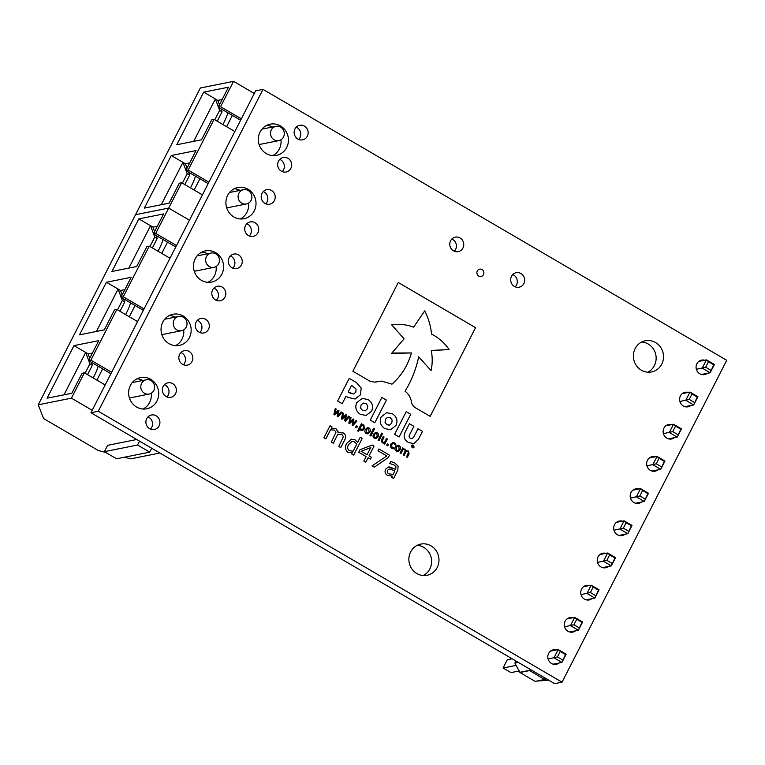 <?xml version="1.0" encoding="UTF-8"?>
<svg xmlns="http://www.w3.org/2000/svg" width="765" height="765" viewBox="0 0 765 765"><rect width="100%" height="100%" fill="white"/><g stroke="black" fill="none" stroke-linecap="round" stroke-linejoin="round"><path stroke-width="1.15" d="M158.011 251.216A21.841 5.479 -59.7 0 0 163.031 239.522M125.594 314.587A21.841 5.479 -59.7 0 0 130.605 302.883M218.637 263.753A7.277 6.875 78.7 0 0 211.13 253.052A7.277 6.875 78.7 0 0 207.047 264.432A7.277 6.875 78.7 0 0 218.637 263.753M186.22 327.114A7.277 6.875 78.7 0 0 178.704 316.423A7.277 6.875 78.7 0 0 174.621 327.803A7.277 6.875 78.7 0 0 186.22 327.114M93.167 377.948A21.841 5.479 -59.7 0 0 98.178 366.244M153.794 390.475A7.277 6.875 78.7 0 0 146.278 379.784A7.277 6.875 78.7 0 0 142.194 391.164A7.277 6.875 78.7 0 0 153.794 390.475M254.305 93.483L233.545 81.348L200.373 87.985L135.52 214.716L168.692 208.08L189.462 220.205L168.692 208.08L155.725 233.421L176.495 245.555M194.243 271.193A7.277 6.875 78.7 0 0 195.295 271.078L213.98 267.339M175.768 246.961L153.392 233.889L163.605 213.932L138.838 218.886L111.929 271.47L136.696 266.526L146.909 246.559L149.242 246.091L170.002 258.226M149.242 246.091L123.299 296.782L144.069 308.917M161.826 334.563A7.277 6.875 78.7 0 0 162.869 334.439L181.563 330.7M143.342 310.322L120.966 297.25L131.178 277.293L106.421 282.247L79.503 334.841L104.27 329.887L114.482 309.921L116.816 309.462L137.585 321.587M116.816 309.462L90.872 360.152L111.642 372.278M129.4 397.924A7.277 6.875 78.7 0 0 130.442 397.8L149.137 394.061M110.915 373.693L88.539 360.611L98.752 340.655L73.995 345.608L47.076 398.202L71.843 393.248L82.056 373.291L84.389 372.823L105.159 384.948M84.389 372.823L71.422 398.163L92.183 410.298M137.557 445.029L104.384 451.666L116.557 458.78L149.73 452.144L137.557 445.029L139.555 441.137M149.73 452.144L151.728 448.242M167.506 242.142L161.75 253.397M157.294 226.268L152.962 227.129L138.838 218.886M154.597 231.527L152.962 227.129M135.08 305.503L129.323 316.767M124.867 289.629L120.535 290.49L106.421 282.247M122.171 294.888L120.535 290.49M102.663 368.864L96.897 380.128M92.441 352.99L88.109 353.86L73.995 345.608M89.754 358.25L88.109 353.86M153.392 233.889L155.725 233.421M208.195 183.6L185.819 170.528L196.031 150.571L171.264 155.524L144.356 208.109L169.113 203.155L179.326 183.198L181.668 182.73L168.692 208.08L135.52 214.716L38.25 404.8L71.422 398.163M88.539 360.611L90.872 360.152M120.966 297.25L123.299 296.782M159.885 453.014L130.758 458.837L124.389 457.212M105.647 452.402L98.341 450.528L43.567 418.532L38.25 404.8M136.763 439.502L107.626 445.335L104.384 451.666M88.644 360.411L85.68 352.435L63.992 394.817M87.535 374.659L92.355 365.24L91.341 362.534M85.097 373.234L89.916 363.815L92.355 365.24M89.916 363.815L88.778 360.755M121.071 297.04L118.097 289.074L96.409 331.455M153.497 233.679L150.523 225.713L128.836 268.094M119.962 311.298L124.781 301.879L123.767 299.172M117.523 309.873L122.343 300.454L124.781 301.879M122.343 300.454L121.205 297.394M152.378 247.927L157.198 238.508L156.194 235.802M149.95 246.512L154.769 237.093L157.198 238.508M154.769 237.093L153.631 234.023M222.864 124.494A21.841 5.479 -59.7 0 0 227.884 112.799M283.49 137.021A7.277 6.875 78.7 0 0 275.974 126.33A7.277 6.875 78.7 0 0 271.891 137.71A7.277 6.875 78.7 0 0 283.49 137.021M190.437 187.855A21.841 5.479 -59.7 0 0 195.458 176.16M251.063 200.392A7.277 6.875 78.7 0 0 243.557 189.691A7.277 6.875 78.7 0 0 239.474 201.071A7.277 6.875 78.7 0 0 251.063 200.392M233.545 81.348L220.578 106.698L241.338 118.824M259.096 144.47A7.277 6.875 78.7 0 0 260.148 144.346L278.833 140.607M240.621 120.239L218.235 107.167L228.458 87.2L203.691 92.154L176.782 144.748L201.539 139.794L211.752 119.837L214.095 119.369L234.855 131.504M214.095 119.369L188.152 170.06L208.912 182.194M226.669 207.831A7.277 6.875 78.7 0 0 227.721 207.707L246.407 203.968M181.668 182.73L202.429 194.865M232.359 115.41L226.593 126.674M222.137 99.536L217.805 100.406L203.691 92.154M219.45 104.805L217.805 100.406M199.933 178.771L194.167 190.036M189.72 162.897L185.388 163.767L171.264 155.524M187.023 168.166L185.388 163.767M218.235 107.167L220.578 106.698M185.819 170.528L188.152 170.06M185.924 170.318L182.95 162.343L161.262 204.733M184.805 184.566L189.624 175.147L188.62 172.441M182.376 183.141L187.196 173.722L189.624 175.147M187.196 173.722L186.048 170.662M218.35 106.957L215.376 98.981L193.688 141.362M217.231 121.205L222.051 111.786L221.047 109.079M214.793 119.78L219.612 110.361L222.051 111.786M219.612 110.361L218.474 107.301M548.706 680.162L536.619 681.108M545.206 678.125L544.489 679.53L535.146 681.395L519.932 672.511L514.883 663.064L515.935 661.017M544.489 679.53L529.409 670.389L520.057 672.253M701.4 374.487L710.159 372.737L702.251 368.108L706.468 359.875L714.376 364.494L710.159 372.737L713.745 364.829L708.486 361.759L705.693 367.229L710.943 370.298M696.341 369.294L705.693 367.229M698.78 361.415L706.468 359.875L708.486 361.759M713.745 364.829L714.376 364.494M544.623 679.282L546.535 678.89M519.932 672.511L529.275 670.647M514.883 663.064L518.278 662.385M531.321 670.006L529.409 670.389M684.924 406.674L693.692 404.924L685.775 400.305L689.992 392.062L697.91 396.691L693.692 404.924L697.269 397.016L692.019 393.946L689.217 399.416L694.467 402.486M679.865 401.482L689.217 399.416M682.303 393.602L689.992 392.062L692.019 393.946M668.447 438.861L677.216 437.111L669.308 432.493L673.525 424.25L681.433 428.878L677.216 437.111L680.802 429.203L675.543 426.134L672.741 431.603L678 434.673M663.398 433.669L672.741 431.603M665.837 425.789L673.525 424.25L675.543 426.134M651.981 471.058L660.75 469.299L652.832 464.68L657.049 456.437L664.957 461.066L660.75 469.299L664.326 461.391L659.076 458.321L656.274 463.791L661.524 466.86M646.922 465.856L656.274 463.791M649.361 457.977L657.049 456.437L659.076 458.321M635.505 503.246L644.273 501.486L636.365 496.868L640.582 488.634L648.49 493.253L644.273 501.486L647.85 493.578L642.6 490.508L639.798 495.978L645.058 499.048M630.456 498.053L639.798 495.978M632.894 490.164L640.582 488.634L642.6 490.508M619.038 535.433L627.807 533.674L619.889 529.055L624.106 520.822L632.014 525.44L627.807 533.674L631.383 525.765L626.133 522.696L623.332 528.166L628.581 531.235M613.979 530.241L623.332 528.166M616.418 522.352L624.106 520.822L626.133 522.696M602.562 567.62L611.331 565.87L603.422 561.242L607.64 553.009L615.548 557.628L611.331 565.87L614.907 557.953L609.657 554.883L606.855 560.353L612.115 563.423M597.503 562.428L606.855 560.353M599.951 554.548L607.64 553.009L609.657 554.883M586.095 599.808L594.864 598.058L586.946 593.43L591.163 585.196L599.072 589.815L594.864 598.058L598.44 590.14L593.191 587.071L590.389 592.54L595.639 595.61M581.037 594.615L590.389 592.54M583.475 586.736L591.163 585.196L593.191 587.071M569.619 631.995L578.388 630.245L570.48 625.617L574.687 617.384L582.605 622.002L578.388 630.245L581.964 622.337L576.714 619.268L573.913 624.737L579.172 627.807M564.56 626.803L573.913 624.737M567.008 618.923L574.687 617.384L576.714 619.268M553.152 664.183L561.921 662.433L554.003 657.814L558.221 649.571L566.129 654.19L561.921 662.433L565.498 654.524L560.238 651.455L557.446 656.925L562.696 659.994M548.094 658.99L557.446 656.925M550.532 651.111L558.221 649.571L560.238 651.455M697.269 397.016L697.91 396.691M680.802 429.203L681.433 428.878M664.326 461.391L664.957 461.066M647.85 493.578L648.49 493.253M631.383 525.765L632.014 525.44M614.907 557.953L615.548 557.628M598.44 590.14L599.072 589.815M581.964 622.337L582.605 622.002M565.498 654.524L566.129 654.19M512.129 658.789L507.291 659.755L503.083 667.998L516.184 665.378M503.083 667.998L510.991 672.617L519.32 670.953M257.92 232.742A7.401 6.99 -101.3 0 1 246.139 233.44A7.401 6.99 -101.3 0 1 250.289 221.879A7.401 6.99 -101.3 0 1 257.92 232.742M246.837 223.743A7.401 6.99 -101.3 0 1 249.285 235.983M274.396 200.554A7.401 6.99 -101.3 0 1 262.605 201.252A7.401 6.99 -101.3 0 1 266.755 189.691A7.401 6.99 -101.3 0 1 274.396 200.554M263.303 191.556A7.401 6.99 -101.3 0 1 265.751 203.796M290.863 168.367A7.401 6.99 -101.3 0 1 279.082 169.065A7.401 6.99 -101.3 0 1 283.232 157.504A7.401 6.99 -101.3 0 1 290.863 168.367M279.78 159.369A7.401 6.99 -101.3 0 1 282.228 171.609M307.339 136.18A7.401 6.99 -101.3 0 1 295.548 136.868A7.401 6.99 -101.3 0 1 299.698 125.307A7.401 6.99 -101.3 0 1 307.339 136.18M296.246 127.181A7.401 6.99 -101.3 0 1 298.694 139.421M462.949 247.994A7.401 6.99 -101.3 0 1 451.168 248.692A7.401 6.99 -101.3 0 1 455.318 237.131A7.401 6.99 -101.3 0 1 462.949 247.994M451.866 238.996A7.401 6.99 -101.3 0 1 454.314 251.236M523.853 283.576A7.401 6.99 -101.3 0 1 512.072 284.274A7.401 6.99 -101.3 0 1 516.222 272.713A7.401 6.99 -101.3 0 1 523.853 283.576M512.77 274.578A7.401 6.99 -101.3 0 1 515.218 286.818M559.091 662.997A7.401 6.99 -101.3 0 1 548.629 653.444A7.401 6.99 -101.3 0 1 556.471 649.925M575.557 630.809A7.401 6.99 -101.3 0 1 565.096 621.256A7.401 6.99 -101.3 0 1 572.947 617.738M592.034 598.622A7.401 6.99 -101.3 0 1 581.572 589.06A7.401 6.99 -101.3 0 1 589.413 585.541M608.5 566.435A7.401 6.99 -101.3 0 1 598.039 556.872A7.401 6.99 -101.3 0 1 605.89 553.353M624.976 534.247A7.401 6.99 -101.3 0 1 614.515 524.685A7.401 6.99 -101.3 0 1 622.356 521.166M641.443 502.05A7.401 6.99 -101.3 0 1 630.991 492.497A7.401 6.99 -101.3 0 1 638.832 488.978M657.919 469.863A7.401 6.99 -101.3 0 1 647.458 460.31A7.401 6.99 -101.3 0 1 655.299 456.791M674.386 437.676A7.401 6.99 -101.3 0 1 663.934 428.123A7.401 6.99 -101.3 0 1 671.775 424.604M690.862 405.488A7.401 6.99 -101.3 0 1 680.401 395.935A7.401 6.99 -101.3 0 1 688.242 392.416M483.47 274.616A3.701 3.49 -101.3 0 1 477.57 274.96A3.701 3.49 -101.3 0 1 479.645 269.175A3.701 3.49 -101.3 0 1 483.47 274.616M156.978 400.975A15.902 15.032 -101.3 0 1 146.804 408.797A15.902 15.032 -101.3 0 1 131.647 402.466A15.902 15.032 -101.3 0 1 130.385 385.436A15.902 15.032 -101.3 0 1 140.559 377.614A15.902 15.032 -101.3 0 1 155.716 383.944A15.902 15.032 -101.3 0 1 156.978 400.975M151.288 393.21A15.902 15.032 -101.3 0 1 149.615 402.447A15.902 15.032 -101.3 0 1 143.017 409.046M189.395 337.614A15.902 15.032 -101.3 0 1 179.22 345.436A15.902 15.032 -101.3 0 1 164.064 339.105A15.902 15.032 -101.3 0 1 162.811 322.075A15.902 15.032 -101.3 0 1 172.986 314.252A15.902 15.032 -101.3 0 1 188.142 320.583A15.902 15.032 -101.3 0 1 189.395 337.614M183.715 329.849A15.902 15.032 -101.3 0 1 182.041 339.077A15.902 15.032 -101.3 0 1 175.443 345.684M221.821 274.243A15.902 15.032 -101.3 0 1 211.647 282.075A15.902 15.032 -101.3 0 1 196.49 275.744A15.902 15.032 -101.3 0 1 195.238 258.713A15.902 15.032 -101.3 0 1 205.412 250.882A15.902 15.032 -101.3 0 1 220.569 257.222A15.902 15.032 -101.3 0 1 221.821 274.243M216.132 266.488A15.902 15.032 -101.3 0 1 214.468 275.716A15.902 15.032 -101.3 0 1 207.87 282.314M241.444 264.929A7.401 6.99 -101.3 0 1 229.663 265.627A7.401 6.99 -101.3 0 1 233.813 254.066A7.401 6.99 -101.3 0 1 241.444 264.929M230.361 255.931A7.401 6.99 -101.3 0 1 232.809 268.171M224.977 297.116A7.401 6.99 -101.3 0 1 213.196 297.815A7.401 6.99 -101.3 0 1 217.346 286.253A7.401 6.99 -101.3 0 1 224.977 297.116M213.894 288.118A7.401 6.99 -101.3 0 1 216.342 300.358M208.501 329.304A7.401 6.99 -101.3 0 1 196.72 330.002A7.401 6.99 -101.3 0 1 200.87 318.441A7.401 6.99 -101.3 0 1 208.501 329.304M197.418 320.315A7.401 6.99 -101.3 0 1 199.866 332.555M192.034 361.491A7.401 6.99 -101.3 0 1 180.253 362.189A7.401 6.99 -101.3 0 1 184.403 350.628A7.401 6.99 -101.3 0 1 192.034 361.491M180.951 352.502A7.401 6.99 -101.3 0 1 183.399 364.742M175.558 393.688A7.401 6.99 -101.3 0 1 163.777 394.377A7.401 6.99 -101.3 0 1 167.927 382.816A7.401 6.99 -101.3 0 1 175.558 393.688M164.475 384.69A7.401 6.99 -101.3 0 1 166.923 396.93M159.091 425.876A7.401 6.99 -101.3 0 1 147.31 426.564A7.401 6.99 -101.3 0 1 151.451 415.003A7.401 6.99 -101.3 0 1 159.091 425.876M147.999 416.877A7.401 6.99 -101.3 0 1 150.456 429.117M286.674 147.521A15.902 15.032 -101.3 0 1 276.5 155.352A15.902 15.032 -101.3 0 1 261.343 149.012A15.902 15.032 -101.3 0 1 260.081 131.991A15.902 15.032 -101.3 0 1 270.255 124.16A15.902 15.032 -101.3 0 1 285.412 130.49A15.902 15.032 -101.3 0 1 286.674 147.521M280.984 139.756A15.902 15.032 -101.3 0 1 279.311 148.993A15.902 15.032 -101.3 0 1 272.723 155.591M254.248 210.882A15.902 15.032 -101.3 0 1 244.073 218.714A15.902 15.032 -101.3 0 1 228.917 212.383A15.902 15.032 -101.3 0 1 227.664 195.352A15.902 15.032 -101.3 0 1 237.839 187.521A15.902 15.032 -101.3 0 1 252.995 193.851A15.902 15.032 -101.3 0 1 254.248 210.882M248.558 203.127A15.902 15.032 -101.3 0 1 246.894 212.354A15.902 15.032 -101.3 0 1 240.296 218.953M707.329 373.301A7.401 6.99 -101.3 0 1 696.877 363.748A7.401 6.99 -101.3 0 1 704.718 360.229M437.217 567.448A15.902 15.032 -101.3 0 1 427.042 575.28A15.902 15.032 -101.3 0 1 411.886 568.95A15.902 15.032 -101.3 0 1 410.633 551.919A15.902 15.032 -101.3 0 1 420.807 544.087A15.902 15.032 -101.3 0 1 435.964 550.427A15.902 15.032 -101.3 0 1 437.217 567.448M417.231 545.321A15.902 15.032 -101.3 0 1 429.863 568.921A15.902 15.032 -101.3 0 1 423.265 575.519M661.744 364.13A15.902 15.032 -101.3 0 1 651.57 371.953A15.902 15.032 -101.3 0 1 636.413 365.622A15.902 15.032 -101.3 0 1 635.151 348.591A15.902 15.032 -101.3 0 1 645.325 340.769A15.902 15.032 -101.3 0 1 660.482 347.1A15.902 15.032 -101.3 0 1 661.744 364.13M641.749 341.993A15.902 15.032 -101.3 0 1 654.381 365.594A15.902 15.032 -101.3 0 1 647.792 372.201M136.983 378.838A15.902 15.032 -101.3 0 1 142.768 380.482M169.409 315.476A15.902 15.032 -101.3 0 1 175.195 317.121M201.826 252.115A15.902 15.032 -101.3 0 1 207.621 253.76M266.679 125.384A15.902 15.032 -101.3 0 1 272.464 127.028M234.253 188.754A15.902 15.032 -101.3 0 1 240.047 190.399M562.036 682.179L554.673 683.652L90.939 412.737L255.653 90.853L263.017 89.381L726.75 360.296L562.036 682.179L98.293 411.264L263.017 89.381M392.981 443.423L391.556 444.714L392.091 447.535L394.032 447.86L393.535 448.826L391.728 448.347L390.341 446.664L390.714 444.216L392.703 442.514L394.53 442.878L395.888 444.236L395.381 445.211L394.09 443.652L392.981 443.423L391.565 444.714L392.101 447.535L394.032 447.86L393.526 448.826M387.339 443.949L388.438 444.589L387.759 445.909L386.66 445.268L387.339 443.949L388.438 444.589L387.75 445.909M386.526 438.431L387.367 438.928L384.709 444.13L383.858 443.633L384.145 443.088L382.118 442.849L381.477 439.904L383.217 436.499L384.068 436.997L382.108 441.29L382.758 442.189L384.508 442.38L386.526 438.431L387.367 438.928L384.699 444.13M381.802 433.038L382.653 433.526L378.943 440.764L378.101 440.267L381.802 433.038L382.653 433.526L378.943 440.764M373.502 434.204L375.529 432.426L377.212 432.761C378.646 433.851 378.933 435.218 378.073 436.882L376.055 438.651L374.372 438.316C372.928 437.236 372.641 435.859 373.502 434.204M361.357 423.734L362.199 424.221L361.931 424.738L363.901 424.986L364.389 428.763L362.686 430.437L360.812 430.284L359.684 429.146L358.546 431.364L357.704 430.877L361.357 423.724L362.208 424.221L361.941 424.738L363.901 424.986L364.389 428.763L362.677 430.437M378.924 448.978L389.49 455.156L388.238 457.604L374.286 467.176L372.058 465.875L386.813 455.969L377.986 450.815L378.924 448.978M372.153 445.029L374.028 446.129L369.017 455.902L371.379 457.279L370.442 459.105L368.089 457.738L365.794 462.223L363.844 461.075L366.129 456.59L358.699 452.249L359.971 449.753L372.163 445.029L374.028 446.129L369.026 455.902L371.379 457.279L370.432 459.105M402.706 447.888L403.547 448.386L403.251 448.959L405.268 449.151L406.205 450.843L408.481 451.034L409.074 453.951L407.334 457.346L406.483 456.858L408.472 452.593L407.841 451.685L406.091 451.522L404.111 455.471L403.27 454.974L405.259 450.7L404.618 449.801L402.916 449.638L400.889 453.588L400.047 453.09L402.706 447.888L403.346 448.94M403.251 448.959L405.259 449.151L406.387 450.805M395.448 447.028L397.475 445.249L399.158 445.584C400.592 446.674 400.879 448.041 400.019 449.696L398.001 451.474L396.318 451.14C394.874 450.059 394.587 448.682 395.448 447.028M411.216 400.745C411.513 403.671 412.775 405.928 414.993 407.506L430.179 416.37L475.572 327.669L398.278 282.505L352.875 371.216L370.145 381.305L374.821 382.165L381.544 381.094L391.976 384.154C401.376 375.778 407.879 365.383 411.465 352.942L391.527 353.449L404.083 338.847L391.699 324.848C399.129 323.748 406.445 324.523 413.636 327.152L424.728 310.848C428.467 318.154 430.733 325.909 431.527 334.104C438.622 337.7 444.494 342.835 449.141 349.538L431.288 350.628C432.569 357.341 432.502 363.997 431.068 370.585L418.656 356.815C416.093 369.189 411.551 380.654 405.02 391.202C408.194 393.583 410.26 396.758 411.216 400.745M330.069 425.742L332.02 426.88L331.341 428.209L335.969 428.649L338.159 432.55L343.409 433C345.837 434.75 346.287 436.997 344.766 439.732L340.75 447.582L338.79 446.444L343.38 436.595L341.917 434.501L337.881 434.138L333.32 443.241L331.36 442.094L335.95 432.244L334.477 430.159L330.547 429.777L325.88 438.9L323.92 437.752L330.078 425.732L332.029 426.88L331.561 428.171M331.341 428.209L335.959 428.649L338.579 432.464M405.249 431.919C403.107 436.366 404.14 439.846 408.338 442.371L413.702 443.671L418.359 439.464L422.51 431.364L418.006 428.735L413.683 437.178L412.058 438.718L410.403 438.345C409.046 437.398 408.787 436.184 409.619 434.683L413.894 426.334L409.438 423.734L405.249 431.919M356.72 402.667C354.826 407.544 356.041 411.436 360.363 414.343L366.119 415.443L371.647 411.197C373.55 406.33 372.335 402.438 368.013 399.521L362.218 398.393L356.72 402.667M355.075 399.034L360.487 394.788L361.166 388.046L356.385 382.548L349.223 378.359L337.614 401.051L342.185 403.719L346.019 396.232L348.19 397.494L355.123 399.024L360.497 394.788L361.176 388.046L356.375 382.548L349.223 378.369M406.215 411.666L394.606 434.348L399.091 436.968L410.709 414.286L406.215 411.666L410.709 414.286L399.091 436.968M381.152 416.935C379.277 421.811 380.482 425.694 384.785 428.61L390.542 429.71L396.06 425.464C397.982 420.587 396.767 416.696 392.426 413.789L386.631 412.698L381.152 416.935M381.878 397.437L370.26 420.128L374.802 422.777L386.411 400.085L381.878 397.437M357.637 442.39L355.046 439.799L350.686 439.454L355.046 439.799L357.647 442.39L360.258 437.284L362.218 438.422L353.669 455.127L351.709 453.989L352.321 452.784L347.865 452.268C345.091 449.782 344.699 446.817 346.717 443.384L351.546 439.206M390.839 461.438L394.893 463.083L398.116 466.181L397.79 470.217L393.583 478.45L391.623 477.312L392.254 476.088L387.3 475.314C385.111 473.784 384.527 471.776 385.56 469.289L388.257 467.033L389.548 466.975L395.687 469.366L395.926 466.621L393.946 464.9L389.777 463.533L390.848 461.438L394.903 463.083L398.125 466.172L397.79 470.217L393.573 478.45M338.187 415.424L341.075 411.876L341.955 412.392L337.996 416.839L337.222 416.389L337.996 411.627L334.678 414.898L333.903 414.448L335.261 408.481L336.131 408.988L334.984 413.549L338.283 410.25L338.972 410.652L338.187 415.424L338.972 410.652M345.646 419.784L348.534 416.236L349.414 416.743L345.455 421.199L344.68 420.74L345.455 415.978L342.127 419.258L341.362 418.809L342.72 412.832L343.59 413.349L342.433 417.91L345.742 414.601L346.43 415.003L345.646 419.784L346.43 415.003M353.095 424.135L355.993 420.587L356.863 421.104L352.904 425.55L352.13 425.101L352.914 420.339L349.586 423.609L348.821 423.16L350.169 417.193L351.049 417.7L349.892 422.261L353.201 418.962L353.889 419.363L353.095 424.135L353.889 419.363M356.318 425.828L357.418 426.468L356.748 427.798L355.639 427.147L356.318 425.828L357.418 426.468L356.739 427.788M365.364 429.452L367.391 427.673L369.074 428.008C370.509 429.098 370.796 430.466 369.935 432.12L367.917 433.898L366.234 433.564C364.79 432.483 364.503 431.106 365.364 429.452M373.664 428.285L374.515 428.773L370.815 436.012L369.964 435.514L373.664 428.285L374.515 428.773L370.805 436.012M412.536 444.972L413.483 445.144L414.075 447.2L412.144 447.774L411.56 445.718L412.536 444.972L413.492 445.144L414.066 447.2L413.09 447.946M90.939 412.737L98.293 411.264M338.149 432.55L343.399 433C345.828 434.75 346.277 436.997 344.757 439.741L340.741 447.582M337.872 434.138L333.31 443.241M330.537 429.787L325.871 438.89M431.058 370.585L418.646 356.815M449.132 349.538L432.455 350.37M424.718 310.848L413.626 327.152M391.68 324.857L404.083 338.847L391.527 353.449M391.967 384.154C401.376 375.787 407.869 365.383 411.455 352.942L393.554 353.019M374.812 382.165L377.948 381.314M430.169 416.37L475.562 327.669L398.278 282.514M397.475 445.249L399.158 445.584C400.583 446.674 400.87 448.041 400.009 449.705L400.019 449.696M400.009 449.705L397.991 451.474M397.704 446.158L396.28 447.525L396.71 450.346L397.743 450.556L399.177 449.208L398.756 446.378L397.704 446.158L396.289 447.525L396.719 450.346L397.733 450.556M406.196 450.843L408.472 451.034L409.074 453.951L407.324 457.346M406.081 451.532L404.102 455.462M402.906 449.638L400.889 453.588M412.048 438.718L410.394 438.345C409.036 437.408 408.778 436.184 409.61 434.683L413.884 426.334L409.438 423.734M413.702 443.671L418.35 439.464L422.51 431.364L418.006 428.744M366.11 415.443L371.637 411.197C373.54 406.33 372.326 402.438 368.003 399.531L362.218 398.393M360.621 408.032L362.428 410.432L365.268 410.805L367.363 408.816L367.745 405.832L365.947 403.432L363.107 403.059L361.032 405.01L360.621 408.032L362.419 410.432L365.259 410.805M363.098 403.069L361.013 405.058L360.631 408.032M346.01 396.232L342.175 403.719M351.575 385.359L348.19 391.996L350.475 393.334L353.659 393.946L355.83 392.177L356.079 389.05L351.584 385.359L348.18 391.996L353.459 393.994M390.532 429.71L396.05 425.464C397.972 420.587 396.758 416.696 392.426 413.798L392.426 413.789M392.426 413.798L386.631 412.698M387.52 417.336L385.455 419.277L385.053 422.299L386.851 424.699L389.672 425.072L391.776 423.083L392.158 420.1L390.36 417.7L387.53 417.327L385.426 419.325L385.044 422.299L386.841 424.699L389.309 425.177M374.793 422.777L386.411 400.085L381.869 397.446M360.258 437.284L362.218 438.422L353.659 455.127M352.043 441.348L348.668 444.522C347.128 446.913 347.32 448.969 349.251 450.709L353.162 451.159L356.786 444.063L354.434 441.816L352.034 441.348L348.668 444.522C347.128 446.913 347.329 448.969 349.261 450.7L353.162 451.159M365.785 462.213L368.089 457.738M361.147 451.302L367.076 454.764L370.748 447.582L361.147 451.302L367.076 454.764M370.738 447.582L361.157 451.302M378.924 448.988L389.49 455.156L388.238 457.604L374.276 467.176M388.257 467.033L395.687 469.366M389.089 469.088L387.578 470.312C386.937 471.881 387.377 473.066 388.897 473.87L393.095 474.434L394.855 470.991L390.609 469.146L389.079 469.088L387.568 470.322C386.947 471.881 387.386 473.066 388.907 473.87L393.095 474.434M341.075 411.886L341.955 412.392L337.987 416.839M337.987 411.627L334.668 414.898M335.261 408.481L336.131 408.988L334.984 413.549M338.283 410.25L338.962 410.652M348.534 416.236L349.414 416.743L345.445 421.19M345.445 415.988L342.127 419.249M342.71 412.842L343.59 413.349L342.433 417.91M345.742 414.611L346.421 415.013M355.983 420.597L356.863 421.104L352.904 425.55M352.904 420.339L349.586 423.609M350.169 417.202L351.049 417.7L349.892 422.261M353.191 418.962L353.879 419.363M359.674 429.155L358.546 431.364M361.587 425.436L360.047 428.429L362.113 429.624L363.547 428.276L363.289 425.656L361.587 425.436L360.047 428.429L362.122 429.614M367.391 427.673L369.074 428.008C370.499 429.098 370.786 430.466 369.925 432.129L367.917 433.898M367.63 428.582L366.205 429.949L366.626 432.77L367.659 432.98L369.093 431.632L368.673 428.802L367.63 428.582L366.205 429.949L366.636 432.77L367.659 432.98M375.519 432.426L377.212 432.761C378.637 433.851 378.924 435.218 378.063 436.882L376.045 438.651M375.758 433.344L374.343 434.702L374.764 437.523L375.797 437.733L377.222 436.385L376.801 433.554L375.749 433.344L374.334 434.702L374.774 437.523L375.787 437.733M383.217 436.509L384.068 436.997L382.098 441.3L382.758 442.189M382.749 442.199L384.508 442.38M392.694 442.514L394.53 442.878M394.52 442.878L395.888 444.236L395.381 445.211M412.22 447.601L413.913 447.095L413.406 445.316L411.713 445.823L412.22 447.601L411.723 445.823L413.406 445.316L412.565 445.173M412.899 447.391L412.718 446.607L411.981 446.856L412.698 445.469L413.511 446.033L412.899 447.391M412.689 445.469L413.502 446.043L413.253 447.592M412.488 446.483L412.23 446.999M413.511 446.454L413.004 446.684M412.842 445.813L413.081 446.473M211.13 253.052L197.121 255.864M178.704 316.423L164.695 319.225M146.278 379.784L132.268 382.586M275.974 126.33L261.965 129.132M243.557 189.691L229.548 192.493"/></g></svg>
